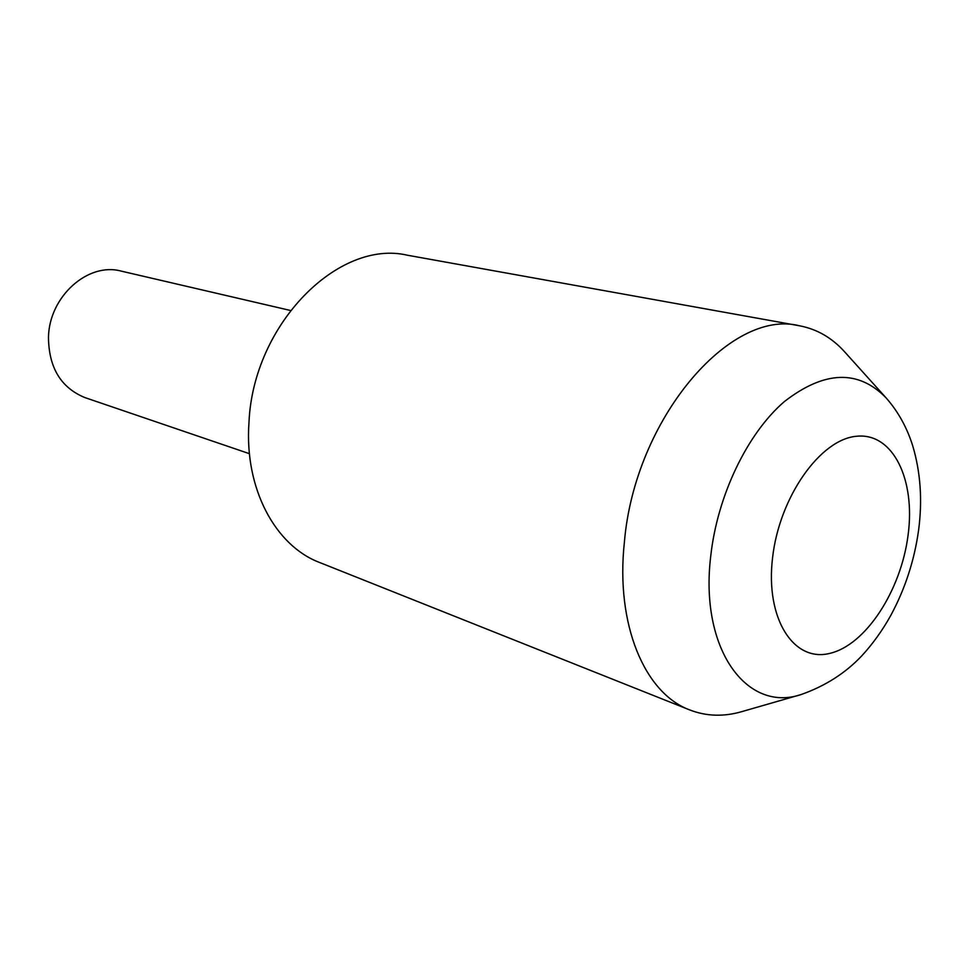 <?xml version="1.0" encoding="UTF-8"?>
<svg xmlns="http://www.w3.org/2000/svg" width="969" height="969" viewBox="0 0 969 969"><rect width="100%" height="100%" fill="white"/><g stroke="black" fill="none" stroke-linecap="round" stroke-linejoin="round"><path stroke-width="1.45" d="M624.375 542.289C634.707 418.802 730.384 307.876 799.631 325.814C816.988 329.133 831.983 337.793 844.617 351.82L886.005 397.774C858.159 369.359 824.256 370.655 784.284 401.651C747.402 433.361 717.423 495.474 710.761 555.867C699.364 648.951 746.711 713.027 801.121 694.543L741.685 711.67C723.552 716.89 706.244 716.309 689.758 709.95C644.76 693.356 615.436 624.726 624.375 542.289M689.758 709.95L319.661 562.517C275.184 545.765 244.249 488.279 248.972 422.532C253.115 324.143 338.605 238.858 407.549 255.247L799.631 325.814M290.409 310.468L121.161 271.102C88.082 261.969 49.249 296.357 48.474 337.212C48.765 367.651 60.938 387.782 84.981 397.617L249.445 453.698M908.086 535.094C915.632 479.51 892.982 432.44 856.608 436.256C820.368 439.151 779.342 496.988 772.559 557.805C765.231 618.694 793.587 662.481 829.682 653.409C865.692 645.209 901.025 590.63 908.086 535.094M801.121 694.543C825.2 686.064 845.428 673.152 861.792 655.819C872.754 643.913 882.384 630.504 890.681 615.618C905.119 588.91 914.433 560.336 918.636 529.873C922.524 500.065 920.538 472 912.677 445.679C906.923 427.402 898.033 411.425 886.005 397.774"/></g></svg>
